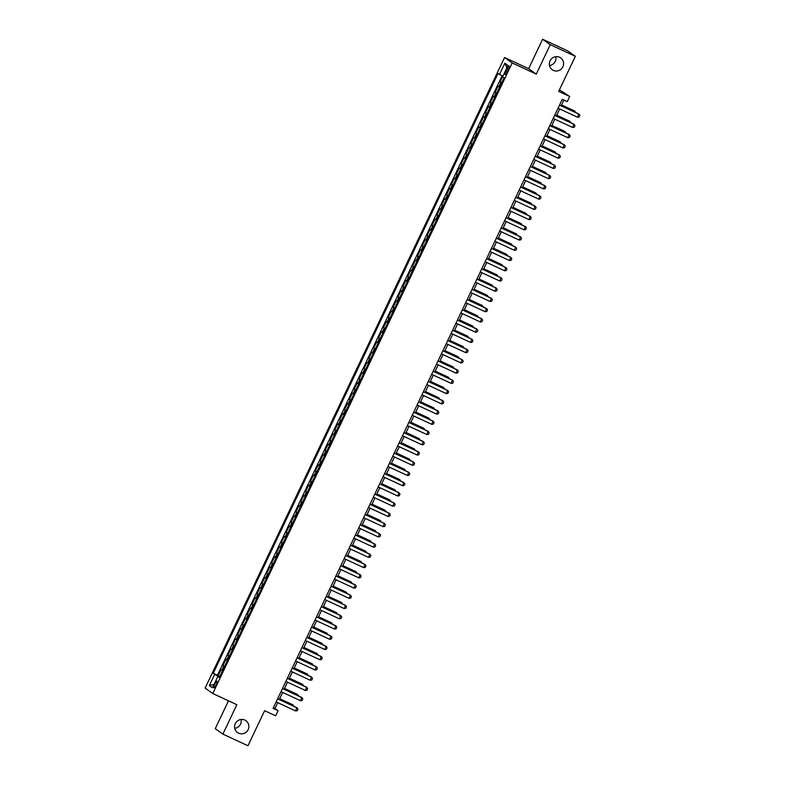 <?xml version="1.0" encoding="UTF-8"?>
<svg xmlns="http://www.w3.org/2000/svg" width="785" height="785" viewBox="0 0 785 785"><rect width="100%" height="100%" fill="white"/><g stroke="black" fill="none" stroke-linecap="round" stroke-linejoin="round"><path stroke-width="1.18" d="M241.093 719.472A7.261 7.075 -54.5 0 1 234.774 728.323M244.851 720.071A7.261 7.075 -54.5 0 1 247.864 730.187A7.261 7.075 -54.5 0 1 237.521 732.533A7.261 7.075 -54.5 0 1 244.851 720.071M555.819 56.677A7.261 7.075 -54.5 0 1 549.49 65.528M559.577 57.266A7.261 7.075 -54.5 0 1 562.58 67.382A7.261 7.075 -54.5 0 1 552.247 69.728A7.261 7.075 -54.5 0 1 559.577 57.266M216.14 684.952A3.631 0.795 -65.1 0 0 217.003 681.194A3.631 0.795 -65.1 0 0 214.815 684.01A3.631 0.795 -65.1 0 0 213.952 687.778A3.631 0.795 -65.1 0 0 216.14 684.952M228.484 700.799L215.257 728.666L222.881 734.112L247.972 745.75L264.623 710.69L275.663 715.812L278.086 710.69L275.005 708.482L277.772 702.654M504.549 57.511L205.14 688.062L212.764 693.508L512.173 62.957L504.549 57.511L528.639 68.678L536.263 74.124L550.236 44.696L542.612 39.25L528.639 68.678M542.612 39.25L567.712 50.888L575.336 56.334L558.684 91.394L569.724 96.516L559.43 89.824M550.236 44.696L575.336 56.334M502.842 76.155L500.055 82.023L501.684 82.778M499.633 87.106L498.112 86.124L495.198 92.267L496.826 93.022M494.766 97.34L493.245 96.359L490.331 102.501L491.959 103.257M489.909 107.574L488.388 106.593L485.473 112.736L487.102 113.491M485.051 117.819L483.531 116.828L480.616 122.97L482.245 123.726M480.185 128.053L478.664 127.062L475.749 133.205L477.378 133.96M475.327 138.288L473.806 137.306L470.892 143.449L472.521 144.204M470.47 148.522L468.949 147.541L466.035 153.683L467.664 154.439M465.603 158.756L464.082 157.775L461.168 163.918L462.797 164.673M460.746 168.991L459.225 168.01L456.311 174.152L457.94 174.908M455.889 179.235L454.368 178.244L451.444 184.387L453.082 185.142M451.022 189.47L449.501 188.488L446.587 194.621L448.215 195.377M446.165 199.704L444.644 198.723L441.729 204.865L443.358 205.621M441.307 209.938L439.786 208.957L436.862 215.1L438.491 215.855M436.44 220.173L434.919 219.192L432.005 225.334L433.634 226.09M431.583 230.417L430.062 229.426L427.148 235.569L428.777 236.324M426.726 240.652L425.205 239.67L422.281 245.803L423.91 246.559M421.859 250.886L420.338 249.905L417.424 256.047L419.053 256.803M417.002 261.12L415.481 260.139L412.567 266.282L414.195 267.037M412.145 271.355L410.624 270.374L407.7 276.516L409.328 277.272M407.278 281.599L405.757 280.608L402.842 286.751L404.471 287.506M402.42 291.834L400.899 290.852L397.985 296.985L399.614 297.741M397.563 302.068L396.042 301.087L393.118 307.229L394.747 307.985M392.696 312.302L391.175 311.321L388.261 317.464L389.89 318.219M387.839 322.537L386.318 321.556L383.404 327.698L385.033 328.454M382.972 332.781L381.461 331.79L378.537 337.933L380.166 338.688M378.115 343.016L376.594 342.024L373.68 348.167L375.308 348.923M373.258 353.25L371.737 352.269L368.822 358.411L370.451 359.167M368.391 363.484L366.87 362.503L363.955 368.646L365.584 369.401M363.534 373.719L362.013 372.738L359.098 378.88L360.727 379.636M358.676 383.963L357.155 382.972L354.241 389.115L355.87 389.87M353.809 394.198L352.288 393.207L349.374 399.349L351.003 400.105M348.952 404.432L347.431 403.451L344.517 409.593L346.146 410.349M344.095 414.666L342.574 413.685L339.66 419.828L341.289 420.583M339.228 424.901L337.707 423.92L334.793 430.062L336.422 430.818M334.371 435.145L332.85 434.154L329.935 440.297L331.564 441.052M329.514 445.38L327.993 444.388L325.078 450.531L326.707 451.287M324.647 455.614L323.126 454.633L320.211 460.775L321.84 461.531M319.789 465.848L318.268 464.867L315.354 471.01L316.983 471.765M314.932 476.083L313.411 475.102L310.487 481.244L312.126 482M310.065 486.317L308.544 485.336L305.63 491.479L307.259 492.234M305.208 496.562L303.687 495.57L300.773 501.713L302.402 502.469M300.351 506.796L298.83 505.815L295.906 511.948L297.535 512.703M295.484 517.03L293.963 516.049L291.049 522.192L292.677 522.947M290.627 527.265L289.106 526.284L286.191 532.426L287.82 533.182M285.769 537.499L284.248 536.518L281.324 542.661L282.953 543.416M280.902 547.744L279.382 546.753L276.467 552.895L278.096 553.651M276.045 557.978L274.524 556.997L271.61 563.13L273.239 563.885M271.188 568.212L269.667 567.231L266.743 573.374L268.372 574.129M266.321 578.447L264.8 577.466L261.886 583.608L263.515 584.364M261.464 588.681L259.943 587.7L257.029 593.843L258.658 594.598M256.607 598.926L255.086 597.934L252.162 604.077L253.79 604.833M251.74 609.16L250.219 608.169L247.304 614.312L248.933 615.067M246.882 619.394L245.362 618.413L242.447 624.556L244.076 625.311M242.015 629.629L240.504 628.648L237.58 634.79L239.209 635.546M237.158 639.863L235.637 638.882L232.723 645.025L234.352 645.78M232.301 650.108L230.78 649.116L227.866 655.259L229.495 656.015M227.434 660.342L225.913 659.351L222.999 665.494L224.628 666.249M569.724 96.516L567.29 101.628L562.276 99.302L273.072 708.364L278.086 710.69M507.012 68.717L505.942 70.974A3.513 0.775 -65.1 0 0 505.098 74.614A3.513 0.775 -65.1 0 0 507.218 71.886L508.287 69.629A3.513 0.775 -65.1 0 0 509.122 65.989A3.513 0.775 -65.1 0 0 507.012 68.717L508.405 69.374M219.437 677.2L217.808 676.552L219.25 677.583L504.078 77.735L502.635 76.704L507.983 65.44L504.853 63.202L499.505 74.467L498.063 73.437L213.235 673.285L219.329 677.161M217.808 676.552L212.46 687.817L209.33 685.58L214.678 674.315M501.576 83.014L500.055 82.023M502.096 75.782L217.455 675.237L219.771 676.493M222.577 670.576L221.056 669.595L218.142 675.738M224.52 666.485L222.999 665.494M229.387 656.24L227.866 655.259M234.244 646.006L232.723 645.025M239.101 635.771L237.58 634.79M243.968 625.537L242.447 624.556M248.825 615.303L247.304 614.312M253.683 605.068L252.162 604.077M258.55 594.824L257.029 593.843M263.407 584.589L261.886 583.608M268.264 574.355L266.743 573.374M273.131 564.121L271.61 563.13M277.988 553.886L276.467 552.895M282.845 543.642L281.324 542.661M287.712 533.408L286.191 532.426M292.57 523.173L291.049 522.192M297.427 512.939L295.906 511.948M302.294 502.704L300.773 501.713M307.151 492.46L305.63 491.479M312.008 482.225L310.487 481.244M316.875 471.991L315.354 471.01M321.732 461.757L320.211 460.775M326.589 451.522L325.078 450.531M331.456 441.278L329.935 440.297M336.314 431.043L334.793 430.062M341.181 420.809L339.66 419.828M346.038 410.575L344.517 409.593M350.895 400.34L349.374 399.349M355.762 390.096L354.241 389.115M360.619 379.861L359.098 378.88M365.476 369.627L363.955 368.646M370.343 359.393L368.822 358.411M375.201 349.158L373.68 348.167M380.058 338.924L378.537 337.933M384.925 328.679L383.404 327.698M389.782 318.445L388.261 317.464M394.639 308.211L393.118 307.229M399.506 297.976L397.985 296.985M404.363 287.742L402.842 286.751M409.221 277.498L407.7 276.516M414.087 267.263L412.567 266.282M418.945 257.029L417.424 256.047M423.802 246.794L422.281 245.803M428.669 236.56L427.148 235.569M433.526 226.315L432.005 225.334M438.383 216.081L436.862 215.1M443.25 205.847L441.729 204.865M448.107 195.612L446.587 194.621M452.965 185.378L451.444 184.387M457.832 175.133L456.311 174.152M462.689 164.899L461.168 163.918M467.546 154.665L466.035 153.683M472.413 144.43L470.892 143.449M477.27 134.196L475.749 133.205M482.137 123.951L480.616 122.97M486.994 113.717L485.473 112.736M491.852 103.483L490.331 102.501M496.719 93.248L495.198 92.267M536.263 74.124L512.173 62.957M222.881 734.112L236.854 704.685L212.764 693.508M279.264 699.513L282.629 692.419M284.121 689.269L287.487 682.185M288.988 679.035L292.354 671.95M293.845 668.8L297.211 661.716M298.702 658.566L302.068 651.471M303.569 648.332L306.935 641.237M308.426 638.087L311.792 631.003M313.284 627.853L316.649 620.768M318.151 617.618L321.516 610.534M323.008 607.384L326.374 600.289M327.865 597.149L331.231 590.055M332.732 586.905L336.098 579.821M337.589 576.671L340.955 569.586M342.446 566.436L345.812 559.352M347.313 556.202L350.679 549.107M352.171 545.967L355.536 538.873M357.028 535.723L360.393 528.639M361.895 525.489L365.26 518.404M366.752 515.254L370.118 508.17M371.609 505.02L374.975 497.925M376.476 494.786L379.842 487.691M381.333 484.551L384.699 477.457M386.191 474.307L389.566 467.222M391.058 464.072L394.423 456.988M395.915 453.838L399.28 446.743M400.782 443.603L404.147 436.509M405.639 433.369L409.005 426.275M410.496 423.125L413.862 416.04M415.363 412.89L418.729 405.806M420.22 402.656L423.586 395.561M425.077 392.421L428.443 385.327M429.945 382.187L433.31 375.093M434.802 371.943L438.167 364.858M439.659 361.708L443.025 354.624M444.526 351.474L447.892 344.389M449.383 341.239L452.749 334.145M454.24 331.005L457.606 323.911M459.107 320.761L462.473 313.676M463.964 310.526L467.33 303.442M468.822 300.292L472.187 293.207M473.689 290.058L477.054 282.963M478.546 279.823L481.911 272.729M483.403 269.579L486.769 262.494M488.27 259.344L491.636 252.26M493.127 249.11L496.493 242.025M497.984 238.875L501.35 231.781M502.851 228.641L506.217 221.547M507.709 218.397L511.074 211.312M512.566 208.162L515.931 201.078M517.433 197.928L520.798 190.843M522.29 187.694L525.656 180.599M527.147 177.459L530.523 170.365M532.014 167.225L535.38 160.13M536.871 156.98L540.237 149.896M541.738 146.746L545.104 139.661M546.595 136.512L549.961 129.417M551.453 126.277L554.818 119.183M556.32 116.043L559.685 108.948M561.177 105.798L563.905 100.058M273.376 707.727L275.005 708.482M502.891 76.174L499.505 74.467M217.455 675.237L213.235 673.285M506.874 67.775L504.853 63.202M209.33 685.58L214.069 684.432M559.509 105.121L579.075 114.198L579.86 115.454L579.134 116.994L577.613 117.269L558.057 108.193M577.613 117.269L578.702 113.933L559.548 105.043M574.591 112.019L574.954 111.254L561.54 105.033M575.719 112.549L574.581 110.989L561.579 104.954M554.652 115.356L574.208 124.432L575.003 125.698L574.267 127.229L572.756 127.504L553.189 118.427M572.756 127.504L573.845 124.167L554.691 115.287M549.794 125.6L569.351 134.667L570.136 135.933L569.41 137.463L567.898 137.738L548.332 128.671M567.898 137.738L568.978 134.402L549.824 125.521M544.927 135.834L564.493 144.901L565.279 146.167L564.552 147.698L563.031 147.972L543.475 138.906M563.031 147.972L564.121 144.636L544.967 135.756M540.07 146.069L559.627 155.136L560.421 156.401L559.685 157.942L558.174 158.207L538.608 149.14M558.174 158.207L559.263 154.871L540.109 145.99M569.724 122.254L570.096 121.489L556.683 115.267M570.862 122.784L569.724 121.224L556.712 115.189M564.866 132.498L565.229 131.723L551.816 125.502M566.005 133.018L564.857 131.458L551.855 125.423M560.009 142.733L560.372 141.957L546.959 135.736M561.138 143.253L559.999 141.692L546.998 135.668M555.142 152.967L555.515 152.192L542.101 145.981M556.28 153.497L555.142 151.927L542.131 145.902M535.213 156.303L554.769 165.38L555.554 166.636L554.828 168.176L553.307 168.451L533.751 159.375M553.307 168.451L554.396 165.115L535.242 156.225M550.285 163.201L550.648 162.436L537.234 156.215M551.423 163.731L550.275 162.171L537.274 156.136M530.346 166.538L549.912 175.614L550.697 176.88L549.971 178.411L548.45 178.686L528.894 169.609M548.45 178.686L549.539 175.349L530.385 166.469M545.428 173.436L545.791 172.671L532.377 166.449M546.556 173.966L545.418 172.406L532.416 166.371M525.489 176.782L545.045 185.849L545.83 187.115L545.104 188.645L543.593 188.92L524.027 179.853M543.593 188.92L544.682 185.584L525.528 176.703M540.561 183.68L540.934 182.905L527.52 176.684M541.719 184.171L540.561 182.64L527.549 176.605M520.632 187.016L540.188 196.083L540.973 197.349L540.247 198.88L538.726 199.155L519.17 190.088M538.726 199.155L539.815 195.818L520.661 186.938M535.704 193.915L536.067 193.139L522.653 186.918M536.842 194.435L535.694 192.874L522.692 186.85M515.765 197.251L535.331 206.318L536.116 207.583L535.39 209.124L533.869 209.389L514.312 200.322M533.869 209.389L534.958 206.053L515.804 197.172M530.846 204.149L531.209 203.374L517.796 197.163M531.975 204.679L530.837 203.109L517.835 197.084M510.907 207.485L530.464 216.562L531.249 217.818L530.523 219.358L529.011 219.633L509.445 210.557M529.011 219.633L530.101 216.297L510.947 207.407M525.979 214.383L526.342 213.618L512.939 207.397M527.137 214.874L525.979 213.353L512.968 207.319M506.05 217.72L525.607 226.796L526.392 228.052L525.665 229.593L524.144 229.868L504.588 220.791M524.144 229.868L525.234 226.531L506.08 217.651M521.122 224.618L521.485 223.853L508.072 217.631M522.26 225.148L521.112 223.588L508.111 217.553M501.183 227.964L520.749 237.031L521.534 238.297L520.798 239.827L519.287 240.102L499.731 231.035M519.287 240.102L520.377 236.766L501.222 227.886M516.265 234.862L516.628 234.087L503.214 227.866M517.393 235.382L516.255 233.822L503.254 227.787M511.398 245.097L511.761 244.321L498.357 238.1M512.556 245.587L511.398 244.056L498.387 238.032M506.541 255.331L506.904 254.556L493.49 248.345M507.679 255.861L506.531 254.291L493.529 248.266M496.326 238.198L515.882 247.265L516.667 248.531L515.941 250.062L514.43 250.337L494.864 241.27M514.43 250.337L515.519 247L496.365 238.12M491.469 248.433L511.025 257.5L511.81 258.765L511.084 260.306L509.563 260.571L490.007 251.504M509.563 260.571L510.652 257.235L491.498 248.354M486.602 258.667L506.168 267.744L506.953 269L506.217 270.54L504.706 270.815L485.15 261.739M504.706 270.815L505.795 267.479L486.641 258.589M501.674 265.565L502.047 264.8L488.633 258.579M502.812 266.095L501.674 264.535L488.672 258.5M481.745 268.902L501.301 277.978L502.086 279.234L501.36 280.775L499.849 281.05L480.283 271.973M499.849 281.05L500.938 277.713L481.784 268.833M496.817 275.8L497.18 275.035L483.776 268.813M497.955 276.33L496.817 274.77L483.805 268.735M476.887 279.146L496.444 288.213L497.229 289.479L496.503 291.009L494.982 291.284L475.425 282.207M494.982 291.284L496.071 287.948L476.917 279.067M491.959 286.034L492.323 285.269L478.909 279.048M493.088 286.564L491.95 285.004L478.948 278.969M472.021 289.38L491.587 298.447L492.372 299.713L491.636 301.244L490.125 301.518L470.568 292.452M490.125 301.518L491.214 298.182L472.06 289.302M487.092 296.279L487.465 295.503L474.052 289.282M488.231 296.799L487.092 295.238L474.091 289.214M467.163 299.615L486.72 308.682L487.505 309.947L486.778 311.488L485.267 311.753L465.701 302.686M485.267 311.753L486.347 308.417L467.203 299.536M482.235 306.513L482.598 305.738L469.195 299.527M483.374 307.043L482.235 305.473L469.224 299.448M462.296 309.849L481.862 318.926L482.647 320.182L481.921 321.722L480.4 321.997L460.844 312.921M480.4 321.997L481.49 318.661L462.336 309.771M477.378 316.748L477.741 315.982L464.327 309.761M478.507 317.277L477.368 315.717L464.367 309.683M457.439 320.084L477.005 329.16L477.79 330.416L477.054 331.957L475.543 332.232L455.987 323.155M475.543 332.232L476.632 328.895L457.478 320.015M472.511 326.982L472.884 326.217L459.47 319.995M473.669 327.473L472.511 325.952L459.51 319.917M452.582 330.318L472.138 339.395L472.923 340.661L472.197 342.191L470.686 342.466L451.12 333.389M470.686 342.466L471.765 339.13L452.611 330.25M467.654 337.216L468.017 336.451L454.613 330.23M468.792 337.746L467.654 336.186L454.643 330.151M447.715 340.562L467.281 349.629L468.066 350.895L467.34 352.426L465.819 352.7L446.263 343.634M465.819 352.7L466.908 349.364L447.754 340.484M442.858 350.797L462.424 359.864L463.209 361.129L462.473 362.66L460.962 362.935L441.405 353.868M460.962 362.935L462.051 359.599L442.897 350.718M438.001 361.031L457.557 370.108L458.342 371.364L457.616 372.904L456.105 373.169L436.538 364.103M456.105 373.169L457.184 369.843L438.03 360.953M462.797 347.461L463.16 346.685L449.746 340.464M463.925 347.981L462.787 346.421L449.785 340.396M457.93 357.695L458.303 356.92L444.889 350.709M459.088 358.186L457.93 356.655L444.928 350.63M453.073 367.929L453.436 367.164L440.032 360.943M454.211 368.459L453.073 366.899L440.061 360.864M433.134 371.266L452.7 380.342L453.485 381.598L452.759 383.139L451.238 383.414L431.681 374.337M451.238 383.414L452.327 380.077L433.173 371.187M448.215 378.164L448.578 377.399L435.165 371.177M449.344 378.694L448.206 377.134L435.204 371.099M428.276 381.5L447.842 390.577L448.627 391.843L447.892 393.373L446.38 393.648L426.814 384.572M446.38 393.648L447.47 390.312L428.316 381.432M443.348 388.398L443.721 387.633L430.308 381.412M444.506 388.899L443.348 387.368L430.347 381.333M423.419 391.744L442.975 400.811L443.76 402.077L443.034 403.608L441.523 403.882L421.957 394.816M441.523 403.882L442.603 400.546L423.449 391.666M438.491 398.643L438.854 397.867L425.45 391.646M439.629 399.163L438.481 397.602L425.48 391.578M418.552 401.979L438.118 411.046L438.903 412.311L438.177 413.842L436.656 414.117L417.1 405.05M436.656 414.117L437.745 410.781L418.591 401.9M433.634 408.877L433.997 408.102L420.583 401.881M434.762 409.397L433.624 407.837L420.623 401.812M413.695 412.213L433.251 421.29L434.046 422.546L433.31 424.086L431.799 424.351L412.233 415.285M431.799 424.351L432.888 421.025L413.734 412.135M408.838 422.448L428.394 431.524L429.179 432.78L428.453 434.321L426.942 434.596L407.376 425.519M426.942 434.596L428.021 431.259L408.867 422.369M403.971 432.682L423.537 441.759L424.322 443.025L423.596 444.555L422.075 444.83L402.519 435.753M422.075 444.83L423.164 441.494L404.01 432.613M428.767 419.111L429.14 418.346L415.726 412.125M429.905 419.641L428.767 418.081L415.765 412.046M423.91 429.346L424.273 428.581L410.859 422.359M425.048 429.876L423.9 428.316L410.898 422.281M419.053 439.58L419.416 438.815L406.002 432.594M420.181 440.11L419.043 438.55L406.041 432.515M399.114 442.926L418.67 451.993L419.465 453.259L418.729 454.79L417.218 455.064L397.652 445.998M417.218 455.064L418.307 451.728L399.153 442.848M414.186 449.825L414.558 449.049L401.145 442.828M415.324 450.345L414.186 448.784L401.174 442.75M394.256 453.161L413.813 462.228L414.598 463.493L413.872 465.024L412.361 465.299L392.794 456.232M412.361 465.299L413.44 461.963L394.286 453.082M409.328 460.059L409.691 459.284L396.278 453.063M410.467 460.579L409.319 459.019L396.317 452.994M389.389 463.395L408.956 472.462L409.741 473.728L409.014 475.268L407.493 475.533L387.937 466.467M407.493 475.533L408.583 472.197L389.429 463.317M404.471 470.293L404.834 469.518L391.421 463.307M405.619 470.784L404.461 469.253L391.46 463.228M384.532 473.63L404.089 482.706L404.874 483.962L404.147 485.503L402.636 485.778L383.07 476.701M402.636 485.778L403.725 482.441L384.572 473.551M399.604 480.528L399.977 479.763L386.563 473.541M400.742 481.058L399.604 479.498L386.593 473.463M379.675 483.864L399.231 492.941L400.016 494.207L399.29 495.737L397.769 496.012L378.213 486.935M397.769 496.012L398.858 492.676L379.704 483.796M394.747 490.762L395.11 489.997L381.696 483.776M395.885 491.292L394.737 489.732L381.736 483.697M374.808 494.108L394.374 503.175L395.159 504.441L394.433 505.972L392.912 506.246L373.356 497.18M392.912 506.246L394.001 502.91L374.847 494.03M389.89 501.007L390.253 500.231L376.839 494.01M391.038 501.497L389.88 499.966L376.878 493.932M369.951 504.343L389.507 513.41L390.292 514.675L389.566 516.206L388.055 516.481L368.489 507.414M388.055 516.481L389.144 513.145L369.99 504.264M385.023 511.241L385.386 510.466L371.982 504.245M386.161 511.761L385.023 510.201L372.012 504.176M365.094 514.577L384.65 523.644L385.435 524.91L384.709 526.45L383.188 526.715L363.632 517.649M383.188 526.715L384.277 523.379L365.123 514.499M380.166 521.476L380.529 520.7L367.115 514.489M381.304 522.005L380.156 520.435L367.154 514.41M360.227 524.812L379.793 533.888L380.578 535.144L379.842 536.685L378.331 536.96L358.774 527.883M378.331 536.96L379.42 533.623L360.266 524.733M375.308 531.71L375.672 530.945L362.258 524.723M376.437 532.24L375.299 530.68L362.297 524.645M355.37 535.046L374.926 544.123L375.711 545.379L374.985 546.919L373.474 547.194L353.907 538.117M373.474 547.194L374.563 543.858L355.409 534.977M370.441 541.944L370.805 541.179L357.401 534.958M371.58 542.474L370.441 540.914L357.43 534.879M350.512 545.29L370.069 554.357L370.854 555.623L370.127 557.154L368.607 557.428L349.05 548.362M368.607 557.428L369.696 554.092L350.542 545.212M365.584 552.189L365.947 551.413L352.534 545.192M366.732 552.679L365.575 551.148L352.573 545.114M345.645 555.525L365.211 564.592L365.996 565.857L365.26 567.388L363.749 567.663L344.193 558.596M363.749 567.663L364.839 564.327L345.685 555.446M360.717 562.423L361.09 561.648L347.676 555.427M361.856 562.943L360.717 561.383L347.716 555.358M340.788 565.759L360.344 574.826L361.129 576.092L360.403 577.632L358.892 577.897L339.326 568.831M358.892 577.897L359.981 574.561L340.827 565.681M355.86 572.658L356.223 571.882L342.819 565.671M356.998 573.187L355.86 571.617L342.849 565.592M335.931 575.994L355.487 585.07L356.272 586.326L355.546 587.867L354.025 588.142L334.469 579.065M354.025 588.142L355.114 584.805L335.96 575.915M351.003 582.892L351.366 582.127L337.952 575.905M352.131 583.422L350.993 581.862L337.992 575.827M331.064 586.228L350.63 595.305L351.415 596.561L350.679 598.101L349.168 598.376L329.612 589.299M349.168 598.376L350.257 595.04L331.103 586.159M346.136 593.126L346.509 592.361L333.095 586.14M347.274 593.656L346.136 592.096L333.134 586.061M326.207 596.472L345.763 605.539L346.548 606.805L345.822 608.336L344.311 608.611L324.745 599.534M344.311 608.611L345.39 605.274L326.246 596.394M341.279 603.361L341.642 602.595L328.238 596.374M342.417 603.891L341.279 602.331L328.267 596.296M321.34 606.707L340.906 615.774L341.691 617.039L340.965 618.57L339.444 618.845L319.887 609.778M339.444 618.845L340.533 615.509L321.379 606.628M336.422 613.605L336.785 612.83L323.371 606.609M337.57 614.096L336.412 612.565L323.41 606.54M316.483 616.941L336.049 626.008L336.834 627.274L336.098 628.814L334.587 629.079L315.03 620.013M334.587 629.079L335.676 625.743L316.522 616.863M331.555 623.839L331.927 623.064L318.514 616.853M332.693 624.369L331.555 622.799L318.553 616.774M311.625 627.176L331.182 636.252L331.967 637.508L331.241 639.049L329.729 639.324L310.163 630.247M329.729 639.324L330.809 635.987L311.655 627.097M326.697 634.074L327.06 633.309L313.657 627.087M327.836 634.604L326.697 633.044L313.686 627.009M306.758 637.41L326.325 646.487L327.11 647.743L326.383 649.283L324.862 649.558L305.306 640.481M324.862 649.558L325.952 646.222L306.798 637.341M321.84 644.308L322.203 643.543L308.79 637.322M322.969 644.838L321.83 643.278L308.829 637.243M301.901 647.645L321.467 656.721L322.252 657.987L321.516 659.518L320.005 659.792L300.449 650.716M320.005 659.792L321.094 656.456L301.94 647.576M316.973 654.543L317.346 653.777L303.932 647.556M318.111 655.073L316.973 653.512L303.972 647.478M297.044 657.889L316.6 666.956L317.385 668.221L316.659 669.752L315.148 670.027L295.582 660.96M315.148 670.027L316.227 666.691L297.073 657.81M312.116 664.787L312.479 664.012L299.075 657.791M313.264 665.278L312.116 663.747L299.105 657.722M292.177 668.123L311.743 677.19L312.528 678.456L311.802 679.987L310.281 680.261L290.725 671.195M310.281 680.261L311.37 676.925L292.216 668.045M307.259 675.021L307.622 674.246L294.208 668.025M308.387 675.551L307.249 673.981L294.247 667.957M287.32 678.358L306.886 687.434L307.671 688.69L306.935 690.231L305.424 690.496L285.858 681.429M305.424 690.496L306.513 687.169L287.359 678.279M302.392 685.256L302.765 684.491L289.351 678.269M303.53 685.786L302.392 684.226L289.39 678.191M282.463 688.592L302.019 697.669L302.804 698.925L302.078 700.465L300.567 700.74L281.001 691.663M300.567 700.74L301.646 697.404L282.492 688.514M297.535 695.49L297.898 694.725L284.494 688.504M298.683 695.981L297.525 694.46L284.523 688.425M277.596 698.827L297.162 707.903L297.947 709.169L297.221 710.7L295.7 710.974L276.143 701.898M295.7 710.974L296.789 707.638L277.635 698.758M292.677 705.725L293.04 704.959L279.627 698.738M293.806 706.255L292.668 704.694L279.666 698.66M498.858 86.654L500.81 82.562M221.812 670.125L223.754 666.033M226.669 659.891L228.612 655.799M231.526 649.656L233.479 645.564M236.393 639.422L238.336 635.33M241.25 629.187L243.193 625.086M246.117 618.943L248.06 614.851M250.974 608.709L252.917 604.617M255.832 598.474L257.774 594.382M260.698 588.24L262.641 584.148M265.556 578.005L267.499 573.904M270.413 567.761L272.356 563.669M275.28 557.527L277.223 553.435M280.137 547.292L282.08 543.2M284.994 537.058L286.937 532.966M289.861 526.823L291.804 522.722M294.718 516.589L296.661 512.487M299.576 506.345L301.518 502.253M304.443 496.11L306.385 492.018M309.3 485.876L311.243 481.784M314.157 475.641L316.1 471.54M319.024 465.407L320.967 461.305M323.881 455.163L325.824 451.071M328.738 444.928L330.691 440.836M333.605 434.694L335.548 430.602M338.463 424.459L340.405 420.358M343.32 414.225L345.272 410.123M348.187 403.981L350.13 399.889M353.044 393.746L354.987 389.654M357.901 383.512L359.854 379.42M362.768 373.277L364.711 369.185M367.625 363.043L369.568 358.941M372.483 352.799L374.435 348.707M377.349 342.564L379.292 338.472M382.207 332.33L384.15 328.238M387.074 322.095L389.017 318.003M391.931 311.861L393.874 307.759M396.788 301.617L398.731 297.525M401.655 291.382L403.598 287.29M406.512 281.148L408.455 277.056M411.369 270.913L413.312 266.822M416.236 260.679L418.179 256.577M421.094 250.435L423.036 246.343M425.951 240.2L427.894 236.108M430.818 229.966L432.761 225.874M435.675 219.731L437.618 215.639M440.532 209.497L442.475 205.395M445.399 199.262L447.342 195.161M450.256 189.018L452.199 184.926M455.114 178.784L457.056 174.692M459.981 168.549L461.923 164.457M464.838 158.315L466.781 154.213M469.695 148.08L471.638 143.979M474.562 137.836L476.505 133.744M479.419 127.602L481.362 123.51M484.276 117.367L486.229 113.275M489.143 107.133L491.086 103.031M494 96.898L495.943 92.797M507.336 71.621L505.942 70.974"/></g></svg>
